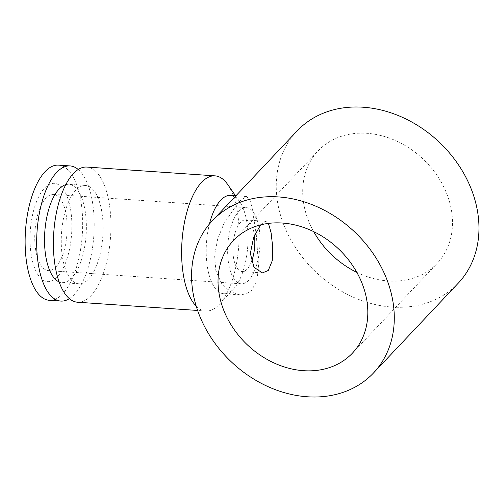 <?xml version="1.0" encoding="UTF-8"?>
<svg xmlns="http://www.w3.org/2000/svg" width="504" height="504" viewBox="0 0 504 504"><rect width="100%" height="100%" fill="white"/><g stroke="black" fill="none" stroke-linecap="round" stroke-linejoin="round"><path stroke-width="0.38" stroke-dasharray="2.52 1.89" d="M227.651 184.445A67.738 28.47 -86.1 0 1 238.789 245.385A67.738 28.47 -86.1 0 1 219.435 304.233A67.738 28.47 -86.1 0 1 219.19 304.498A67.738 28.47 -86.1 0 1 205.758 311.018A67.738 28.47 -86.1 0 1 196.207 306.161M86.801 167.063A67.738 28.47 -86.1 0 1 110.861 220.721A67.738 28.47 -86.1 0 1 90.966 295.709A67.738 28.47 -86.1 0 1 77.534 302.224M230.486 195.432A49.266 20.702 -86.1 0 1 239.665 201.682A49.266 20.702 -86.1 0 1 247.766 246.002A49.266 20.702 -86.1 0 1 233.692 288.798A49.266 20.702 -86.1 0 1 233.516 288.994A49.266 20.702 -86.1 0 1 223.744 293.731A49.266 20.702 -86.1 0 1 209.437 224.009M58.533 165.123A67.738 28.47 -86.1 0 1 82.593 218.78A67.738 28.47 -86.1 0 1 62.698 293.769A67.738 28.47 -86.1 0 1 49.26 300.289M44.547 188.093A49.266 20.702 -86.1 0 1 70.875 211.397A49.266 20.702 -86.1 0 1 57.349 276.916A49.266 20.702 -86.1 0 1 31.021 253.613A49.266 20.702 -86.1 0 1 44.547 188.093M78.233 169.489A67.738 28.47 -86.1 0 1 94.135 229.578A67.738 28.47 -86.1 0 1 74.239 294.563A67.738 28.47 -86.1 0 1 69.376 298.658M88.565 279.052A49.266 20.702 93.9 0 0 103.037 224.519A49.266 20.702 93.9 0 0 85.535 185.497A49.266 20.702 93.9 0 0 75.77 190.235A49.266 20.702 93.9 0 0 61.299 244.774A49.266 20.702 93.9 0 0 78.794 283.796A49.266 20.702 93.9 0 0 88.565 279.052M65.778 184.666A49.266 20.702 -86.1 0 1 68.815 184.351A49.266 20.702 -86.1 0 1 86.31 223.373A49.266 20.702 -86.1 0 1 71.839 277.906A49.266 20.702 -86.1 0 1 62.074 282.649A49.266 20.702 -86.1 0 1 59.113 281.925M238.978 201.43L246.481 196.535L249.701 199.401L252.05 207.314L256.322 234.946L258.596 267.183L256.782 280.741L251.773 290.247L246.374 293.876L239.74 294.827L229.969 291.507L221.376 283.172L215.819 270.484L214.603 255.364L217.684 238.946L223.789 223.915L238.978 201.43M297.001 131.053A110.848 89.561 -136.6 0 0 290.184 238.613A110.848 89.561 -136.6 0 0 392.005 307.068A110.848 89.561 -136.6 0 0 458.212 283.235M356.845 272.368A81.906 66.175 -136.6 0 0 388.25 280.974A81.906 66.175 -136.6 0 0 437.17 263.372A81.906 66.175 -136.6 0 0 442.203 183.897A81.906 66.175 -136.6 0 0 366.969 133.314A81.906 66.175 -136.6 0 0 318.049 150.923A81.906 66.175 -136.6 0 0 313.69 231.632M251.477 261.74A25.861 10.867 -86.1 0 1 247.199 269.048A25.861 10.867 -86.1 0 1 242.071 271.536A25.861 10.867 -86.1 0 1 232.879 251.049A25.861 10.867 -86.1 0 1 240.477 222.415A25.861 10.867 -86.1 0 1 245.606 219.927A25.861 10.867 -86.1 0 1 254.407 235.437M260.669 224.866L261.557 223.864L265.879 221.319L268.437 223.398M55.906 266.925A38.178 16.046 93.9 0 0 67.12 224.658A38.178 16.046 93.9 0 0 53.556 194.412A38.178 16.046 93.9 0 0 45.99 198.085A38.178 16.046 93.9 0 0 34.776 240.351A38.178 16.046 93.9 0 0 48.334 270.598A38.178 16.046 93.9 0 0 55.906 266.925M238.877 211.315A38.178 16.046 -86.1 0 1 246.45 207.642A38.178 16.046 -86.1 0 1 260.014 237.882A38.178 16.046 -86.1 0 1 248.8 280.148A38.178 16.046 -86.1 0 1 241.227 283.821A38.178 16.046 -86.1 0 1 227.663 253.581A38.178 16.046 -86.1 0 1 238.877 211.315M239.665 201.682L235.557 195.785M233.692 288.798L219.435 304.233M85.535 185.497L68.815 184.351M246.481 196.529L235.878 195.804M352.485 353.077L437.17 263.372M245.606 219.927L265.879 221.319M53.556 194.412L246.45 207.642M241.227 283.821L48.334 270.598M262.345 272.922L242.071 271.536M233.365 240.629L318.049 150.923M239.74 294.834L223.744 293.731M78.794 283.796L62.074 282.649M205.758 311.018L197.612 310.458"/><path stroke-width="0.76" d="M196.207 306.161A67.738 28.47 -86.1 0 1 181.761 245.511A67.738 28.47 -86.1 0 1 201.587 182.372A67.738 28.47 -86.1 0 1 215.025 175.858A67.738 28.47 -86.1 0 1 227.651 184.445L235.557 195.785M197.612 310.458L77.534 302.224A67.738 28.47 -86.1 0 1 53.468 248.573A67.738 28.47 -86.1 0 1 73.37 173.584A67.738 28.47 -86.1 0 1 86.801 167.063L215.025 175.858M209.437 224.009A49.266 20.702 -86.1 0 1 220.714 200.176A49.266 20.702 -86.1 0 1 230.486 195.432L235.878 195.804M69.376 298.658A67.738 28.47 -86.1 0 1 60.808 301.077L49.26 300.289A67.738 28.47 -86.1 0 1 25.2 246.632A67.738 28.47 -86.1 0 1 45.095 171.643A67.738 28.47 -86.1 0 1 58.533 165.123L70.075 165.917A67.738 28.47 -86.1 0 1 78.233 169.489M60.808 301.077A67.738 28.47 -86.1 0 1 36.748 247.426A67.738 28.47 -86.1 0 1 56.643 172.437A67.738 28.47 -86.1 0 1 70.075 165.917M59.113 281.925A49.266 20.702 -86.1 0 1 44.516 240.099A49.266 20.702 -86.1 0 1 59.044 189.088A49.266 20.702 -86.1 0 1 65.778 184.666M278.523 196.932A110.848 89.561 43.4 0 1 380.35 265.387A110.848 89.561 43.4 0 1 373.527 372.947A110.848 89.561 43.4 0 1 307.327 396.774A110.848 89.561 43.4 0 1 205.5 328.318A110.848 89.561 43.4 0 1 212.323 220.765A110.848 89.561 43.4 0 1 278.523 196.932M373.527 372.947L458.212 283.235A110.848 89.561 -136.6 0 0 465.034 175.682A110.848 89.561 -136.6 0 0 363.208 107.226A110.848 89.561 -136.6 0 0 297.001 131.053L212.323 220.765M282.284 223.026A81.906 66.175 43.4 0 1 357.519 273.603A81.906 66.175 43.4 0 1 352.485 353.077A81.906 66.175 43.4 0 1 303.566 370.686A81.906 66.175 43.4 0 1 228.331 320.103A81.906 66.175 43.4 0 1 233.365 240.629A81.906 66.175 43.4 0 1 282.284 223.026M254.407 235.437A25.861 10.867 -86.1 0 1 251.477 261.74M268.437 223.398L271.089 232.747L272.677 246.67L272.273 260.663L268.273 270.49L262.345 272.922L253.934 267.189L250.349 253.386L253.688 237.157L260.669 224.866M313.69 231.632A81.906 66.175 -136.6 0 0 356.845 272.368"/></g></svg>

